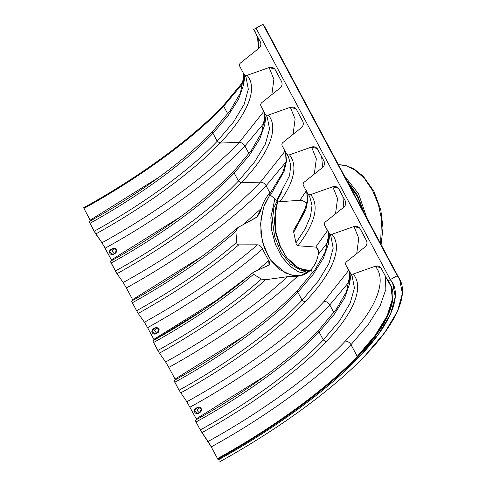 <?xml version="1.0" encoding="UTF-8"?>
<svg xmlns="http://www.w3.org/2000/svg" width="486" height="486" viewBox="0 0 486 486"><rect width="100%" height="100%" fill="white"/><g stroke="black" fill="none" stroke-linecap="round" stroke-linejoin="round"><path stroke-width="0.73" d="M195.269 420.305L196.028 422C245.078 394.978 292.493 360.296 319.065 332.005L323.312 339.957L339.605 320.73L350.218 303.07L354.422 287.925L352.119 275.993L354.422 287.925L350.218 303.07L339.605 320.73L323.312 339.957C296.739 368.242 249.318 402.93 200.275 429.946L208.075 441.476C262.798 411.326 315.712 372.628 345.358 341.063C347.703 341.166 349.58 342.369 351.001 344.677L357.55 357.034C327.37 389.158 273.527 428.543 217.831 459.227L218.342 459.853C274.645 428.84 329.077 389.025 359.579 356.548L378.284 334.483L390.465 314.211L395.288 296.825L392.645 283.131L390.288 279.596L256.037 28.158L262.975 24.3L397.232 275.738L399.662 279.383L402.39 293.514L397.408 311.447L384.845 332.357L365.551 355.126C334.082 388.63 277.925 429.703 219.842 461.7C277.925 429.703 334.082 388.63 365.551 355.126C398.277 321.325 410.488 290.731 397.232 275.738L390.288 279.596C403.143 294.127 391.309 323.785 359.579 356.548C329.077 389.025 274.645 428.84 218.342 459.853C274.645 428.84 329.077 389.025 359.579 356.548C329.077 389.025 274.645 428.84 218.342 459.853L217.831 459.227C273.527 428.543 327.37 389.158 357.55 357.034L357.246 356.378C327.06 388.508 273.205 427.905 217.497 458.596L217.831 459.227L217.497 458.596C273.205 427.905 327.06 388.508 357.246 356.378L351.001 344.677C320.815 376.814 266.96 416.204 211.252 446.895L217.497 458.596L211.252 446.895C266.96 416.204 320.815 376.814 351.001 344.677C349.58 342.369 347.703 341.166 345.358 341.063C315.712 372.628 262.798 411.326 208.075 441.476L211.252 446.895L200.275 429.946C249.318 402.93 296.739 368.242 323.312 339.957L326.13 341.761C354.045 312.935 364.464 286.837 353.152 274.055C351.815 274.414 350.789 274.037 350.066 272.913C350.789 274.037 351.815 274.414 353.152 274.055L375.21 266.261C377.883 265.538 379.943 266.298 381.382 268.539L387.925 280.908L397.232 275.738L262.975 24.3L256.037 28.158L390.288 279.596L392.645 283.131L395.288 296.825L390.465 314.211L378.284 334.483L359.579 356.548C391.309 323.785 403.143 294.127 390.288 279.596L256.037 28.158L390.288 279.596L387.925 280.908L380.872 267.762L375.21 266.261L353.152 274.055C364.464 286.837 354.045 312.935 326.13 341.761L323.312 339.957L319.065 332.005C292.493 360.296 245.078 394.978 196.028 422L200.275 429.946L195.244 420.299C245.795 392.287 291.466 358.862 319.138 329.702L319.539 329.411C318.676 329.951 318.524 330.814 319.065 332.005L334.259 314.266L344.702 297.784L349.768 283.32L349.294 271.467L349.768 283.32L344.702 297.784L334.259 314.266L319.065 332.005C318.524 330.814 318.676 329.951 319.539 329.411M399.662 279.383L265.405 27.945L262.975 24.3M270.769 260.283L285.379 272.956L293.574 275.562L301.563 275.471L290.944 275.021L280.288 269.912L271.006 260.605L264.305 248.03L260.909 233.566L260.976 218.815L264.19 205.384L269.937 194.758L263.43 207.552L260.575 223.87L262.246 241.25L268.649 257.064M156.759 333.311L154.56 330.741L156.972 327.722L154.56 330.741L156.759 333.311L154.56 330.741L156.972 327.722L154.56 330.741L156.759 333.311M114.319 253.832L112.12 251.262L114.532 248.243L112.12 251.262L114.319 253.832L112.12 251.262L114.532 248.243L112.12 251.262L114.319 253.832M199.199 412.796L197 410.227L199.412 407.207L197 410.227L199.199 412.796L197 410.227L199.412 407.207L197 410.227L199.199 412.796M349.051 184.601L357.41 196.52L363.212 211.124M352.836 189.212L349.391 185.233M275.289 209.144L276.091 233.061L280.3 246.256L286.916 257.926L280.3 246.256L276.091 233.061L275.289 209.144M300.816 270.252L307.747 272.506M318.348 250.49L316.094 247.155M306.113 206.477L306.368 203.877M281.516 192.499L273.867 207.552L272.446 220.595L274.59 236.518L281.005 252.331L290.543 264.244L300.785 270.24L309.691 270.957L300.785 270.24L290.543 264.244L281.005 252.331L274.59 236.518L272.446 220.595L273.867 207.552L281.516 192.499M309.977 270.702L302.681 269.809L294.51 265.508L286.448 257.319L279.827 245.849L275.69 232.782L274.311 220.14L277.664 201.113L275.149 209.885L275.756 233.122L279.9 246.019L286.461 257.331L298.659 268.138L309.977 270.702M305.998 273.606L298.052 271.601L289.48 265.878L281.424 256.256L275.185 243.693L271.638 230.072L270.842 217.327L274.936 198.646L270.83 217.752L271.753 230.789L275.55 244.646L282.087 257.252L290.391 266.674L299.097 272.038L307.037 273.642M374.281 231.889L373.679 230.722M364.142 212.862L357.35 195.074L347.089 180.926L357.35 195.074L364.142 212.862M366.845 217.928L358.553 193.817L344.386 175.865L358.553 193.817L366.845 217.928M380.611 243.705L381.51 218.992L378.363 204.485L372.543 190.482L364.597 178.708L355.558 170.379L346.536 165.835L338.377 164.614L346.536 165.835L355.558 170.379L364.597 178.708L372.543 190.482L378.363 204.485L381.51 218.992L380.611 243.705M352.119 275.993L345.819 264.967C345.291 263.74 345.534 262.653 346.561 261.705C345.534 262.653 345.291 263.74 345.819 264.967L350.066 272.913M265.101 375.933L196.277 418.853L196.63 419.521L196.277 418.853L265.101 375.933M174.049 380.568L174.808 382.257C223.858 355.236 271.273 320.553 297.851 292.262L302.092 300.214L318.385 280.987L328.998 263.327L333.202 248.182L330.899 236.257L333.202 248.182L328.998 263.327L318.385 280.987L302.092 300.214C275.519 328.506 228.098 363.188 179.055 390.209L186.855 401.734C241.578 371.59 294.492 332.886 324.138 301.32C326.483 301.423 328.366 302.632 329.781 304.941L349.61 281.266L329.781 304.941L333.858 312.583L329.781 304.941C299.595 337.071 245.74 376.462 190.032 407.153C245.74 376.462 299.595 337.071 329.781 304.941C328.366 302.632 326.483 301.423 324.138 301.32C294.492 332.886 241.578 371.59 186.855 401.734L196.277 418.853L186.855 401.734L179.055 390.209C228.098 363.188 275.519 328.506 302.092 300.214L304.91 302.025C332.825 273.193 343.244 247.101 331.932 234.313C330.595 234.677 329.569 234.295 328.846 233.177C329.569 234.295 330.595 234.677 331.932 234.313L353.99 226.519C356.663 225.796 358.723 226.555 360.169 228.797L366.414 240.497L359.652 228.025L353.99 226.519L331.932 234.313C343.244 247.101 332.825 273.193 304.91 302.025L302.092 300.214L297.851 292.262C271.273 320.553 223.858 355.236 174.808 382.257L179.055 390.209L174.024 380.556C224.575 352.544 270.246 319.12 297.918 289.96L298.319 289.674C297.456 290.209 297.304 291.071 297.851 292.262L313.039 274.523L323.482 258.048L328.548 243.577L328.074 231.725L328.548 243.577L323.482 258.048L313.039 274.523L297.851 292.262C297.304 291.071 297.456 290.209 298.319 289.674M330.899 236.257L324.599 225.225C324.071 223.997 324.314 222.91 325.341 221.962C324.314 222.91 324.071 223.997 324.599 225.225L328.846 233.177M329.787 234.465L328.287 244.956L329.787 234.434M243.881 336.197L175.057 379.11L175.416 379.785L175.057 379.11L243.881 336.197M255.369 31.869L258.26 39.518L258.406 48.661L257.525 36.565M243.699 81.101L223.293 105.596L223.681 106.234L243.51 82.559L223.681 106.234L227.764 113.876L223.681 106.234C193.495 138.364 139.64 177.761 83.932 208.445L90.177 220.146L83.932 208.445C139.64 177.761 193.495 138.364 223.681 106.234L223.293 105.596C193.118 137.72 139.269 177.104 83.58 207.789C139.269 177.104 193.118 137.72 223.293 105.596L243.699 81.101M254.069 30.089L260.314 41.79L254.069 30.089M258.838 48.314C260.885 46.419 261.377 44.238 260.314 41.79C261.377 44.238 260.885 46.419 258.838 48.314L240.461 62.998C239.434 63.945 239.191 65.033 239.72 66.26L243.966 74.212L239.72 66.26C239.191 65.033 239.434 63.945 240.461 62.998L258.838 48.314M89.169 221.604L89.928 223.293C138.978 196.271 186.393 161.589 212.971 133.298C212.425 132.107 212.582 131.244 213.439 130.71C212.582 131.244 212.425 132.107 212.971 133.298L217.212 141.25L233.505 122.022L244.118 104.362L248.322 89.217L246.019 77.292L248.322 89.217L244.118 104.362L233.505 122.022L217.212 141.25C190.64 169.535 143.218 204.223 94.175 231.245L95.766 233.948C145.302 206.659 193.191 171.631 220.03 143.06L217.212 141.25L220.03 143.06L239.258 142.355L263.825 111.409L239.258 142.355C241.603 142.459 243.486 143.668 244.901 145.976L264.73 122.302L244.901 145.976L248.984 153.619L244.901 145.976C214.715 178.107 160.86 217.497 105.152 248.188L111.397 259.889L180.221 216.969L111.397 259.889L101.975 242.769L94.175 231.245L89.145 221.592C139.695 193.58 185.366 160.155 213.038 130.995L212.771 131.402M243.194 72.76L243.668 84.613L238.602 99.083L228.159 115.559L212.971 133.298C186.393 161.589 138.978 196.271 89.928 223.293L94.175 231.245C143.218 204.223 190.64 169.535 217.212 141.25L212.971 133.298L228.159 115.559L238.602 99.083L243.668 84.613L243.194 72.76M247.052 75.348C258.364 88.13 247.945 114.228 220.03 143.06C193.191 171.631 145.302 206.659 95.766 233.948L101.975 242.769L105.152 248.188C160.86 217.497 214.715 178.107 244.901 145.976C243.486 143.668 241.603 142.459 239.258 142.355C209.612 173.921 156.699 212.619 101.975 242.769C156.699 212.619 209.612 173.921 239.258 142.355L220.03 143.06C247.945 114.228 258.364 88.13 247.052 75.348L269.11 67.554L247.052 75.348C245.716 75.713 244.689 75.33 243.966 74.212C244.689 75.33 245.716 75.713 247.052 75.348M271.856 94.606L273.891 79.279L269.11 67.554L273.891 79.279L271.856 94.606M275.289 69.832L274.772 69.055L269.11 67.554C271.783 66.831 273.843 67.59 275.289 69.832L281.534 81.526L275.289 69.832M280.058 88.057C282.105 86.156 282.597 83.981 281.534 81.526C282.597 83.981 282.105 86.156 280.058 88.057L261.681 102.74C260.654 103.688 260.411 104.776 260.939 106.003L265.186 113.949L260.939 106.003C260.411 104.776 260.654 103.688 261.681 102.74L280.058 88.057M110.389 261.34L111.148 263.035C160.198 236.014 207.613 201.332 234.191 173.04C233.645 171.85 233.802 170.987 234.659 170.446C233.802 170.987 233.645 171.85 234.191 173.04L238.432 180.992L254.725 161.765L265.338 144.105L269.542 128.96L267.239 117.029L269.542 128.96L265.338 144.105L254.725 161.765L238.432 180.992C211.86 209.278 164.438 243.966 115.395 270.981L116.986 273.691C166.522 246.402 214.411 211.374 241.25 182.797L238.432 180.992L241.25 182.797L260.478 182.098L285.045 151.146L260.478 182.098C262.823 182.201 264.706 183.404 266.121 185.713L285.95 162.038L266.121 185.713L269.949 192.893L266.121 185.713C235.935 217.85 182.08 257.24 126.372 287.931L132.976 300.299L126.372 287.931L123.195 282.512L116.986 273.691L110.365 261.334C160.915 233.323 206.586 199.898 234.258 170.738L234.659 170.446M264.414 112.503L264.888 124.355L259.822 138.82L249.379 155.301L234.191 173.04C207.613 201.332 160.198 236.014 111.148 263.035L115.395 270.981C164.438 243.966 211.86 209.278 238.432 180.992L234.191 173.04L249.379 155.301L259.822 138.82L264.888 124.355L264.414 112.503M268.272 115.091C279.584 127.873 269.165 153.971 241.25 182.797C214.411 211.374 166.522 246.402 116.986 273.691L123.195 282.512L126.372 287.931C182.08 257.24 235.935 217.85 266.121 185.713C264.706 183.404 262.823 182.201 260.478 182.098C230.832 213.664 177.919 252.362 123.195 282.512C177.919 252.362 230.832 213.664 260.478 182.098L241.25 182.797C269.165 153.971 279.584 127.873 268.272 115.091L290.33 107.297L268.272 115.091C266.935 115.449 265.909 115.073 265.186 113.949C265.909 115.073 266.935 115.449 268.272 115.091M293.076 134.349L295.111 119.021L290.33 107.297L295.111 119.021L293.076 134.349M296.509 109.575L295.992 108.797L290.33 107.297C293.003 106.574 295.063 107.327 296.509 109.575L302.754 121.269L296.509 109.575M199.242 412.772C195.244 415.779 191.982 409.777 196.593 407.906C200.548 404.862 203.841 410.919 199.242 412.772L201.611 409.078L198.051 407.317L194.236 410.834L197.808 413.337L199.242 412.772M306.739 191.77L307.298 200.84L304.09 212.115L293.994 229.605L293.714 232.199L305.815 209.812L307.753 200.214L306.854 191.982L307.753 200.214L305.815 209.812L293.714 232.199L295.95 242.885C296.162 244.488 296.837 245.442 297.979 245.758L315.73 247.088C318.233 248.389 319.071 250.855 318.239 254.488C317.036 260.775 314.618 265.848 310.973 269.718L312.644 272.84L310.973 269.718C307.267 273.551 302.772 275.726 297.493 276.236C266.753 305.791 218.566 339.933 168.812 367.41L175.057 379.11L168.812 367.41C218.566 339.933 266.753 305.791 297.493 276.236L287.481 276.698L265.581 279.717L261.395 279.11L253.589 274.262C225.832 298.033 192.499 320.784 153.588 342.515L157.835 350.467C198.58 327.692 233.098 303.908 261.395 279.11C233.098 303.908 198.58 327.692 157.835 350.467L159.426 353.176C199.612 330.942 238.577 303.981 265.581 279.717C238.577 303.981 199.612 330.942 159.426 353.176L165.635 361.997C212.236 336.233 257.392 304.625 287.481 276.698C257.392 304.625 212.236 336.233 165.635 361.997L168.812 367.41L165.635 361.997L159.426 353.176L153.588 342.515C192.499 320.784 225.832 298.033 253.589 274.262C252.659 273.436 252.599 272.768 253.406 272.257L269.019 264.937L268.722 260.721L262.476 249.026C232.496 275.191 190.694 303.811 147.592 327.673L153.837 339.368L222.661 296.454L153.837 339.368L154.196 340.042L147.592 327.673C190.694 303.811 232.496 275.191 262.476 249.026C261.383 246.438 259.712 245.035 257.477 244.816C226.269 271.765 188.586 297.578 144.415 322.254L147.592 327.673L144.415 322.254C188.586 297.578 226.269 271.765 257.477 244.816L238.778 244.865C210.809 268.746 177.287 291.606 138.206 313.434L144.415 322.254L138.206 313.434C177.287 291.606 210.809 268.746 238.778 244.865C237.618 244.713 236.895 243.917 236.615 242.471C208.859 266.243 175.525 288.994 136.615 310.724L138.206 313.434L136.615 310.724C175.525 288.994 208.859 266.243 236.615 242.471L235.929 231.421C207.631 256.219 173.113 280.003 132.368 302.778L136.615 310.724L132.368 302.778C173.113 280.003 207.631 256.219 235.929 231.421L237.763 227.624L256.9 217.048L261.298 208.451L243.097 224.757M269.937 194.758L264.19 205.384L260.976 218.809L260.909 233.559L264.305 248.03L271.006 260.605L280.288 269.912L290.944 275.015L301.563 275.471L290.944 275.015L280.288 269.912L271.006 260.605L264.305 248.03L260.909 233.559L260.976 218.809L264.19 205.384L269.937 194.758M256.906 270.647L268.722 260.721L256.906 270.647M156.802 333.287C152.804 336.294 149.542 330.292 154.153 328.421C158.108 325.377 161.401 331.434 156.802 333.287L159.171 329.599L155.611 327.837L151.796 331.349L155.368 333.852L156.802 333.287M306.034 203.361L306.666 204.345L306.034 203.361C304.461 201.283 302.432 200.256 299.953 200.287C302.432 200.256 304.461 201.283 306.034 203.361L307.17 201.781M309.679 196.52L312.024 205.511L310.469 216.458L305.032 229.052L295.95 242.885L305.032 229.052L310.469 216.458L312.024 205.505L309.679 196.514L307.626 193.434C308.349 194.552 309.375 194.935 310.712 194.57L332.77 186.776C335.443 186.053 337.503 186.812 338.949 189.054L345.194 200.754L338.432 188.282L332.77 186.776L337.551 198.537L335.516 213.834L337.551 198.537L332.77 186.776L310.712 194.57C319.448 205.955 315.201 223.013 297.979 245.758C315.201 223.013 319.448 205.955 310.712 194.57C309.375 194.935 308.349 194.552 307.626 193.434L303.379 185.482C302.851 184.261 303.094 183.173 304.121 182.22L322.497 167.536C324.545 165.641 325.037 163.466 323.974 161.012L317.212 148.54L311.55 147.039L316.331 158.813L314.296 174.091L316.331 158.813L311.55 147.039L289.492 154.827C297.681 165.392 294.504 181.011 279.96 201.696L299.953 200.287L306.265 190.889M321.665 156.692L322.576 167.476L321.665 156.692M249.804 275.313L205.007 308.871L152.829 340.826L153.588 342.515L152.804 340.814C191.824 319.029 225.261 296.235 253.121 272.433L253.406 272.257C252.599 272.768 252.659 273.436 253.589 274.262L261.395 279.11L265.581 279.717L287.481 276.698L300.573 275.732L310.973 269.718C314.618 265.848 317.036 260.775 318.239 254.488L328.39 241.524M294.583 229.088L307.067 205.22M306.387 190.694L299.953 200.287L279.96 201.696C294.504 181.011 297.681 165.392 289.492 154.827C288.155 155.192 287.129 154.815 286.406 153.691L282.159 145.745C281.631 144.518 281.874 143.431 282.901 142.483L301.277 127.8C303.325 125.898 303.817 123.723 302.754 121.269C303.817 123.723 303.325 125.898 301.277 127.8L282.901 142.483C281.874 143.431 281.631 144.518 282.159 145.745L286.406 153.691C287.129 154.815 288.155 155.192 289.492 154.827L311.55 147.039C314.223 146.31 316.283 147.07 317.729 149.311L323.974 161.012C325.037 163.466 324.545 165.641 322.497 167.536L304.121 182.22C303.094 183.173 302.851 184.261 303.379 185.482L307.626 193.434M276.741 200.408L279.96 201.696L276.741 200.408L289.565 175.61L290.78 165.307L288.459 156.778L290.78 165.301L289.565 175.604L276.741 200.408L270.483 195.196L276.741 200.408M288.459 156.771L286.406 153.691M285.634 152.239L286.503 160.969L284.207 171.212L270.483 195.196L284.207 171.212L286.503 160.969L285.634 152.239M131.609 301.083L132.368 302.778L131.584 301.077C173.447 277.676 208.701 253.291 237.356 227.922L235.929 231.421L236.615 242.471C236.895 243.917 237.618 244.713 238.778 244.865L257.477 244.816C259.712 245.035 261.383 246.438 262.476 249.026L268.722 260.721C270.137 262.835 270.04 264.366 268.424 265.32L253.406 272.257M270.161 193.665C269.414 194.09 269.523 194.6 270.483 195.196C269.523 194.6 269.414 194.09 270.161 193.665M201.441 256.711L132.617 299.631M261.298 208.451C263.394 201.957 266.279 196.769 269.949 192.893C266.279 196.769 263.394 201.957 261.298 208.451C260.484 212.084 258.716 215.17 255.994 217.716L237.763 227.624M318.239 254.488C319.071 250.855 318.233 248.389 315.73 247.088L327.485 230.631M343.796 207.218L342.885 196.435M114.362 253.807C110.365 256.815 107.102 250.812 111.713 248.935C115.668 245.898 118.961 251.955 114.362 253.807L116.731 250.114L113.171 248.352L109.356 251.87L112.928 254.372L114.362 253.807M111.756 260.557L111.397 259.889L111.756 260.557M90.536 220.82L90.177 220.146L90.536 220.82M256.037 28.158L253.674 29.47L256.037 28.158M345.194 200.754C346.257 203.203 345.765 205.384 343.717 207.279L325.341 221.962L343.717 207.279C345.765 205.384 346.257 203.203 345.194 200.754M366.414 240.497C367.477 242.945 366.985 245.12 364.937 247.022L346.561 261.705L364.937 247.022C366.985 245.12 367.477 242.945 366.414 240.497M267.239 117.029L265.186 113.949M266.115 114.909L264.627 125.734L266.115 114.909M246.019 77.292L243.966 74.212M244.901 75.196L243.407 85.992L244.908 75.47M159.001 177.232L90.177 220.146L159.001 177.232M180.64 392.919C230.176 365.624 278.071 330.595 304.91 302.025C278.071 330.595 230.176 365.624 180.64 392.919M324.138 301.32L348.705 270.374L324.138 301.32M356.736 253.571L358.765 238.243L353.99 226.519L358.765 238.243L356.736 253.571M349.507 284.699L350.995 273.873M201.86 432.655C251.396 405.367 299.291 370.338 326.13 341.761C299.291 370.338 251.396 405.367 201.86 432.655M345.358 341.063C376.2 309.211 387.707 280.386 375.21 266.261C387.707 280.386 376.2 309.211 345.358 341.063M351.001 344.677L368.254 324.533L380.113 305.815L385.872 289.383L385.325 275.92L385.872 289.383L380.113 305.815L368.254 324.533L351.001 344.677M357.246 356.378L375.156 335.352L387.129 315.924L392.409 299.078L390.823 285.543L392.409 299.078L387.129 315.924L375.156 335.352L357.246 356.378M357.55 357.034L375.071 336.531L386.978 317.528L392.548 300.919L391.582 287.426L387.925 280.908C400.64 295.281 388.934 324.624 357.55 357.034M315.73 247.088L297.979 245.758C296.837 245.442 296.162 244.488 295.95 242.885L293.714 232.199L293.854 229.835M338.365 164.584L345.753 165.416L353.942 168.855L363.419 176.43L373.989 191.435L380.811 210.025L382.992 227.873L381.097 244.616M319.138 329.702L336.16 309.467L346.53 291.606L349.859 274.869L349.179 271.255M297.918 289.96L314.94 269.724L325.31 251.863L328.639 235.127L327.959 231.512M269.76 193.938L282.895 172.323L286.084 161.079L285.519 152.033M234.258 170.738L251.286 150.502L261.65 132.642L264.979 115.905L264.299 112.29M213.038 130.995L230.066 110.759L240.43 92.899L243.759 76.162L243.079 72.548"/></g></svg>
